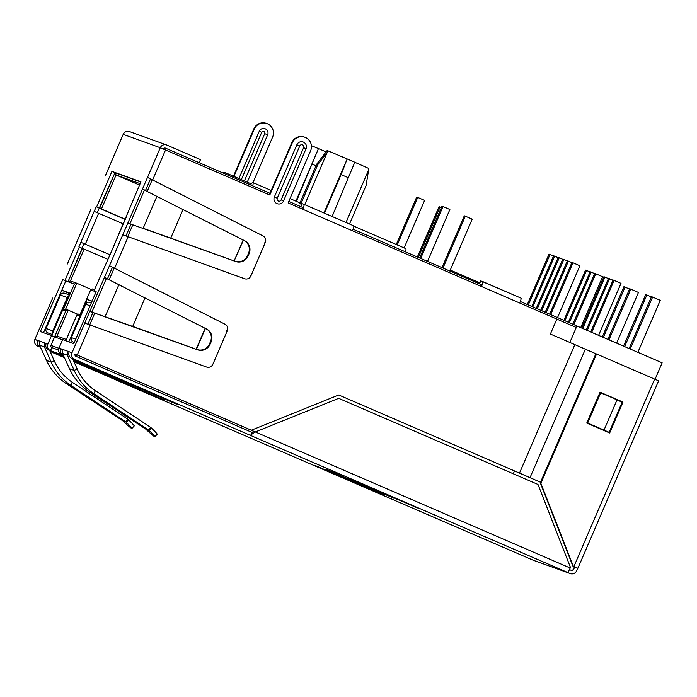 <?xml version="1.0" encoding="UTF-8"?>
<svg xmlns="http://www.w3.org/2000/svg" width="697" height="697" viewBox="0 0 697 697"><rect width="100%" height="100%" fill="white"/><g stroke="black" fill="none" stroke-linecap="round" stroke-linejoin="round"><path stroke-width="1.05" d="M398.579 499.949L350.669 479.449L398.597 499.906M352.961 481.13L383.881 494.617L352.978 481.087M378.123 492.335L375.535 491.254M338.716 475.354L335.928 474.126M340.432 476.016L338.751 475.284M340.424 476.06L370.246 489.128C376.99 492.03 377.992 492.282 370.142 488.902L340.424 476.06M375.587 491.132L370.159 488.867M131.933 428.402A10.098 0.575 -136.9 0 1 131.82 428.402L131.48 428.28A10.098 0.575 -136.9 0 1 123.317 421.319L125.922 421.999L127.542 419.002L128.657 419.969A10.098 0.575 -136.9 0 1 134.225 425.954L131.933 428.402A10.098 0.575 -136.9 0 0 126.357 422.417L125.922 421.999L128.222 419.542M151.197 427.836L148.679 430.101L150.517 427.287L151.197 427.836L151.632 428.254L149.332 430.702A10.098 0.575 -136.9 0 1 154.908 436.697A10.098 0.575 -136.9 0 1 154.795 436.688L154.455 436.566A10.098 0.575 -136.9 0 1 146.292 429.605L149.332 430.702M177.935 404.33L71.678 358.336C69.047 356.864 68.193 354.66 69.134 351.732L71.983 352.76A5.045 4.992 -70.2 0 0 74.57 359.382L250.659 435.477A5.045 0.723 -66.6 0 0 251.722 434.292L255.32 431.948L570.198 568.02L570.46 567.41L537.997 484.467L338.69 398.335L255.32 431.948L75.067 354.093A1.682 1.664 109.8 0 0 75.903 356.289L251.992 432.384L250.659 435.477L567.524 572.411A5.045 0.723 -66.6 0 0 570.198 568.02M69.09 351.837L67.417 351.114L69.134 351.732M62.582 339.77L54.593 336.895L50.933 345.39A1.682 1.664 -70.2 0 0 51.796 347.594L50.472 350.687A5.045 4.992 -70.2 0 1 47.875 344.065L51.534 335.588L40.382 331.572L62.739 279.654L68.01 281.771L62.739 279.654M63.976 356.655L48.703 350.051C46.072 348.578 45.218 346.374 46.159 343.447L47.875 344.065M96.108 291.843L93.947 290.91L96.16 291.712L73.804 343.621L62.66 339.605L59.001 348.082A5.045 4.992 109.8 0 0 61.597 354.695L63.357 355.331C60.674 353.841 59.803 351.637 60.726 348.7L62.442 349.319L62.486 353.414L69.5 368.73C73.987 378.375 80.643 386.147 89.469 392.045L145.847 429.186M73.568 360.811L164.745 400.313L73.873 361.499M64.298 357.369L50.01 351.201M40.513 347.306L37.49 346L40.382 347.045C37.699 345.555 36.828 343.342 37.751 340.415L46.159 343.447M50.123 351.462L64.42 357.639M73.995 361.778L530.434 559.038A5.045 0.723 113.4 0 1 530.426 559.029L213.57 422.094A5.045 0.723 -66.6 0 0 213.57 422.103M573.919 566.522L654.631 379.098L596.554 353.998L540.855 483.317L573.317 566.26L577.874 568.273L576.602 570.843A5.045 4.992 -70.2 0 1 570.312 573.614L562.026 570.625A5.045 4.992 -70.2 0 1 561.747 570.512L541.395 563.176A5.045 4.992 109.8 0 0 541.682 563.289L533.397 560.301A5.045 4.992 -70.2 0 1 533.118 560.188L530.434 559.038M570.312 573.614A5.045 4.992 -70.2 0 1 570.024 573.5L567.524 572.411M177.779 404.704L72.985 359.486M48.703 350.051L61.597 354.695M314.8 465.352L376.45 491.951L314.8 465.352M377.704 492.082L343.29 477.523C328.906 471.311 336.189 474.282 336.712 474.413L380.031 493.223M334.29 473.551L336.712 474.413M360.288 484.119L326.484 469.56L360.314 484.058M332.051 471.564L339.169 474.596L332.051 471.564M348.639 478.734L393.692 498.155L348.639 478.734M391.862 496.9L364.644 485.138C350.669 479.1 359.269 482.646 359.225 482.533L411.43 505.09C424.177 510.613 416.205 507.338 416.144 507.399L391.871 496.865M356.594 481.592L359.225 482.533M418.819 508.357L414.332 506.431M93.947 290.91L110.771 253.063L140.925 181.83L111.938 171.375L96.63 206.913L96.177 206.748L94.182 211.383L123.282 223.868M362.937 484.136L362.919 484.171C363.215 484.363 356.829 481.723 366.465 485.887L398.919 499.732L361.177 483.369M361.142 483.439L358.319 482.202M401.411 500.76L398.806 499.688M417.067 507.547L416.214 507.242M356.036 481.583L353.64 480.547M110.762 253.081L124.075 222.16M110.021 254.788L80.869 242.286L110.013 254.814M82.072 248.263L68.01 281.771L82.394 248.385L84.145 249.125L70.441 280.952L76.792 283.243L65.614 309.198L68.193 310.13L65.779 310.932L54.593 336.895L51.534 335.588M65.797 280.978L43.519 332.704M126.061 217.56L125.617 217.368M82.385 248.402L79.327 247.078L64.96 280.455M94.182 211.383L78.874 246.921L79.327 247.078M140.846 182.022L114.988 172.69L97.258 212.663M99.235 208.063L96.177 206.748M99.688 208.229L96.63 206.913M140.141 183.642L116.085 174.964L101.448 208.952L99.697 208.211L114.988 172.69L111.938 171.375M51.796 347.594L58.592 350.042L51.796 347.594M127.542 419.002L72.505 382.453L70.667 385.267L125.704 421.816L122.872 420.892M122.637 420.709L66.494 383.759C57.659 377.87 51.003 370.098 46.525 360.445L39.511 345.128L39.468 341.033M72.505 382.453C64.368 376.972 58.269 369.732 54.218 360.724L49.687 350.478M66.494 383.759L70.667 385.267C62.007 379.421 55.507 371.71 51.186 362.126L44.451 346.914L44.442 342.828L46.115 343.551M39.511 345.128L44.451 346.914L45.802 346.287M39.424 341.138L34.85 339.369L37.899 340.728M154.908 436.697L157.2 434.24A10.098 0.575 -136.9 0 0 151.632 428.254M72.662 358.763L77.193 369.009C81.253 378.009 87.352 385.258 95.48 390.738L150.517 427.287M62.442 349.319L67.417 351.114L67.426 355.2L74.161 370.412C78.473 380.004 84.964 387.724 93.642 393.552L148.679 430.101L145.612 429.003M62.486 353.414L67.426 355.2L68.776 354.573M62.399 349.424L59.001 348.082M52.719 298.02L34.902 339.387A5.045 4.992 -70.2 0 0 37.49 346M72.349 252.314L85.705 221.419L72.383 252.349M34.85 339.369L47.675 309.721M90.741 209.719L85.705 221.419M110.37 164.013L123.203 134.355L110.414 164.048M92.945 312.578L87.918 324.236L92.858 312.718L89.8 311.393L84.764 323.094L206.556 367.031A5.045 4.992 109.8 0 0 212.855 364.27L227.309 330.709A5.045 4.992 109.8 0 0 224.992 324.218L109.481 265.696L112.452 267.212L107.495 278.722L104.437 277.406L139.627 295.232M264.877 242.242L265.33 242.408L250.876 275.968A5.045 4.992 109.8 0 1 244.586 278.73L122.785 234.793L89.8 311.393L197.608 349.807A10.098 9.88 -64.3 0 0 210.119 344.205L211.113 341.905A10.098 9.88 -64.3 0 0 206.565 329.001L205.232 328.331M205.946 328.705L205.406 328.426L196.415 349.302L196.99 349.502A10.098 9.88 -64.3 0 0 209.501 343.909L210.485 341.608A10.098 9.88 -64.3 0 0 205.946 328.705L206.565 329.001M197.042 349.598L196.136 349.214L205.153 328.287L144.993 297.924L132.726 326.405L196.223 349.284M120.555 285.526L106.397 278.364L91.873 312.099L132.813 326.475M106.841 317.362L105.125 316.595L118.838 284.759L144.993 297.924M265.33 242.408A5.045 4.992 109.8 0 0 263.022 235.917L147.511 177.395L150.482 178.911L145.525 190.42L142.467 189.105L160.284 147.729A5.045 4.992 -70.2 0 1 166.862 145.081L200.492 159.613L199.159 162.697M235.638 261.506L234.445 261L235.638 261.506A10.098 9.88 -64.3 0 0 248.149 255.904L249.134 253.612A10.098 9.88 -64.3 0 0 244.595 240.7L142.467 189.105L127.83 223.092L144.871 229.06L129.895 223.798L144.427 190.063L158.585 197.225L156.869 196.458L143.155 228.294L170.756 238.104L183.023 209.623M235.02 261.201A10.098 9.88 -64.3 0 0 247.531 255.607L248.515 253.307A10.098 9.88 -64.3 0 0 243.976 240.404L243.183 239.986L234.166 260.913L243.436 240.134M235.063 261.297L144.871 229.06M170.843 238.174L234.253 260.983M177.639 206.922L158.585 197.225M130.975 224.277L125.948 235.935L130.888 224.417L127.83 223.092L122.785 234.793M241.336 179.617L261.706 132.308A1.682 1.664 -70.2 0 1 263.902 131.419A1.682 1.664 -70.2 0 1 264.764 133.624L244.394 180.932M450.279 270.061L479.911 282.869M253.002 182.605L272.632 137.013A10.098 9.993 109.8 0 0 266.89 123.552L266.437 123.386A10.098 9.993 109.8 0 0 253.839 128.919L233.469 176.219M266.89 123.552A10.098 9.993 109.8 0 0 254.292 129.084L233.913 176.402M306.035 148.731A5.045 4.992 109.8 0 0 303.448 142.118A5.045 4.992 109.8 0 0 296.87 144.767L299.745 145.995A2.135 2.108 109.8 0 1 302.524 144.871A2.135 2.108 109.8 0 1 303.622 147.668L306.035 148.731L283.548 200.954A5.045 4.992 109.8 0 1 276.97 203.611A5.045 4.992 109.8 0 1 274.374 196.99L296.87 144.767M353.727 225.828A5.045 0.723 113.4 0 1 353.727 225.837A5.045 0.723 113.4 0 1 352.403 230.716L302.733 209.248A5.045 0.723 -66.6 0 0 304.058 204.369A5.045 0.723 -66.6 0 0 304.049 204.36L353.727 225.828L304.058 204.369L302.01 203.629L300.738 206.6M521.016 298.133A5.045 0.723 113.4 0 1 521.025 298.133A5.045 0.723 113.4 0 1 519.701 303.012L481.488 286.493A5.045 0.723 -66.6 0 0 482.812 281.614A5.045 0.723 -66.6 0 0 482.803 281.614L521.016 298.133L480.773 280.882L479.492 283.845M166.583 144.967L129.494 131.594A5.045 4.992 -70.2 0 0 123.203 134.355L160.284 147.729L269.791 195.012L292.278 142.789A10.098 9.993 -70.2 0 1 304.877 137.257A10.098 9.993 -70.2 0 1 310.627 150.709L288.131 202.932L302.733 209.248M269.347 194.82L291.834 142.624A10.098 9.993 -70.2 0 1 304.423 137.091L304.877 137.257M609.23 432.785L622.526 401.908L599.882 392.568M587.676 423.009L609.161 432.34L587.676 423.009L600.648 392.881M338.69 398.335L338.237 398.17M251.722 434.292L252.34 431.992M569.466 569.597L571.357 570.407A1.682 1.664 109.8 0 0 573.553 569.527L574.781 566.94L572.864 566.095L540.402 483.152L596.101 353.832L596.554 353.998M586.743 423.062L609.675 432.976L622.979 402.073L600.056 392.167L586.743 423.062M573.317 566.26L572.864 566.095M540.855 483.317L540.402 483.152M622.979 402.073L622.526 401.908M654.631 379.098L658.587 380.85L577.874 568.273M541.682 563.289A5.045 4.992 109.8 0 0 542.998 563.568M90.148 325.037L77.245 354.991L251.338 430.223L338.751 394.981L519.509 473.097L574.842 344.614L550.386 334.046L556.842 319.06L519.701 303.012M574.842 344.614L596.092 353.849M600.021 392.237L621.698 402.021M622.308 401.829L621.855 401.664M513.28 473.786L514.508 470.937L540.75 482.359M519.509 473.097L540.759 482.333M77.245 354.991L75.067 354.093A1.682 1.664 109.8 0 0 75.929 356.298L252.209 432.48M165.442 148.13A1.682 1.664 109.8 0 0 163.359 149.019A1.682 1.664 109.8 0 1 165.555 148.173L270 193.313L165.564 148.182A1.682 1.682 0 0 0 165.459 148.139L165.442 148.13M622.133 402.213L609.012 432.689M577.735 568.229L574.677 566.905M481.488 286.493L352.403 230.716M110.422 164.022L105.386 175.722M72.392 252.323L67.356 264.024M83.928 243.602L81.95 248.21M250.572 184.914A12.624 1.803 113.4 0 1 252.88 182.553A12.624 1.803 113.4 0 1 252.732 185.855M299.701 203.611L301.688 204.387M299.998 202.914L316.621 164.318L327.137 150.526L328.278 150.953L317.745 164.727L300.825 204.021M328.278 150.953L347.167 158.942L341.094 174.599L324.471 213.186M311.402 145.664L318.451 148.583L296.391 201.355M224.39 173.605A12.624 1.803 -66.6 0 0 224.164 172.194A12.624 1.803 -66.6 0 0 222.979 172.995M315.976 165.799L312.369 164.239M347.167 158.942L354.817 162.244L332.112 216.497M368.852 168.491L366.064 185.611L349.519 224.016L366.064 185.611L368.852 168.491L354.686 162.209M655.058 379.281L662.15 362.815L576.759 325.917M51.639 335.632L69.935 293.158L61.815 290.222L69.717 293.646M65.779 310.932L63.2 310.008L74.379 284.045L68.018 281.754L70.441 280.952M96.09 291.877L90.654 289.917L79.475 315.88L76.897 314.948L65.797 340.737M68.829 341.826L87.116 299.353L92.1 301.148M574.328 566.731L573.553 569.527M556.833 319.087L576.288 327.494L569.841 342.454M91.969 301.452L87.116 299.353M571.252 570.364A1.682 1.664 109.8 0 0 573.187 569.397M576.288 327.494L576.724 325.865L520.311 301.487L576.724 325.865M90.654 289.917L92.623 288.95L94.496 289.63M76.897 314.948L78.866 313.981L80.103 314.425M78.038 314.391L68.193 310.13L57.015 336.085L66.346 339.456M74.379 284.045L76.792 283.243L91.403 289.551M84.145 249.125L107.582 259.249M99.174 208.194L125.242 219.459M101.448 208.952L125.321 219.267M115.014 172.699L116.085 174.964L139.522 185.088M623.527 346.13L645.744 294.543L651.373 296.896M646.877 294.953L624.634 346.609M629.548 289.028L623.928 286.676L602.278 336.947M625.052 287.086L603.375 337.418M616.618 343.142L638.443 292.461L630.802 289.15L629.67 288.75L607.871 339.361M630.802 289.15L608.969 339.84M629.13 348.544L651.495 296.617L660.259 300.329L637.868 352.325M652.619 297.027L630.227 349.023M316.621 164.318L317.745 164.727M341.094 174.599L348.735 177.901M326.1 151.885L318.451 148.583M353.841 226.177L405.732 248.602A12.624 1.803 113.4 0 1 405.584 251.905M65.614 309.198L63.2 310.008M54.593 336.895L57.015 336.085M564.901 320.759L586.569 270.453L585.55 270.087L563.917 320.332M586.569 270.453L590.045 271.961M569.379 322.694L591.161 272.109L590.141 271.743L568.386 322.267M591.161 272.109L594.637 273.616M573.849 324.628L595.752 273.764L594.733 273.398L572.856 324.192M595.752 273.764L602.626 276.735L580.714 327.625M582.779 328.514L604.935 277.075L603.916 276.709L581.786 328.087M604.935 277.075L608.411 278.582M587.249 330.448L609.518 278.73L608.507 278.364L586.255 330.021M609.518 278.73L613.003 280.238M591.718 332.382L614.109 280.386L613.09 280.02L590.725 331.955M614.109 280.386L620.992 283.357L598.601 335.353M528.317 304.946L550.038 254.501L549.027 254.135L527.324 304.519M550.038 254.501L553.523 256.008M532.787 306.88L554.629 256.156L553.61 255.79L531.794 306.453M554.629 256.156L558.114 257.663M537.256 308.815L559.221 257.812L558.201 257.446L536.272 308.388M559.221 257.812L562.706 259.319M541.726 310.74L563.812 259.467L562.793 259.101L540.741 310.313M563.812 259.467L567.288 260.974M546.204 312.674L568.404 261.122L567.384 260.756L545.211 312.247M568.404 261.122L571.88 262.63M550.674 314.608L572.995 262.786L571.976 262.412L549.68 314.181M572.995 262.786L579.869 265.757L557.548 317.579M418.357 257.428L440.051 207.053L439.032 206.687L417.364 257.001M440.051 207.053L441.367 207.619M397.255 244.943L417.73 197.408L416.71 197.042L396.271 244.516M417.73 197.408L424.612 200.379L404.138 247.914M442.978 268.066L465.326 216.175L464.307 215.8L441.985 267.639M465.326 216.175L472.209 219.146L449.853 271.037M420.666 258.421L443.013 206.53L441.994 206.164L419.672 257.995M443.013 206.53L449.887 209.501L427.54 261.392M71.678 358.336L74.57 359.382M533.118 560.188L541.395 563.176M561.747 570.512L570.024 573.5M85.33 244.159L98.643 213.256M126.357 422.417L128.657 419.969M54.218 360.724L51.186 362.126L46.525 360.445M89.469 392.045L93.642 393.552L95.48 390.738M69.5 368.73L74.161 370.412L77.193 369.009M212.402 364.104L212.855 364.27M224.539 324.061L224.992 324.218M226.856 330.544L227.309 330.709M210.119 344.205L209.501 343.909M196.99 349.502L197.608 349.807M211.113 341.905L210.485 341.608M262.569 235.76L263.022 235.917M250.432 275.803L250.876 275.968M244.595 240.7L243.976 240.404M249.134 253.612L248.515 253.307M248.149 255.904L247.531 255.607M261.706 132.308L259.284 131.245A4.6 4.548 -70.2 0 1 265.278 128.823A4.6 4.548 -70.2 0 1 267.639 134.852L247.261 182.17M238.905 178.563L259.284 131.245M264.764 133.624L267.639 134.852M254.292 129.084L253.839 128.919M274.374 196.99L277.249 198.218L299.745 145.995M303.622 147.668L281.126 199.891L283.548 200.954M277.249 198.218A2.135 2.108 109.8 0 0 278.347 201.015A2.135 2.108 109.8 0 0 281.126 199.891M291.834 142.624L292.278 142.789M604.003 430.11L616.984 399.982M530.025 477.663L585.358 349.188M540.541 482.237L595.874 353.754M165.546 149.96L152.652 179.904M128.178 236.736L114.622 268.206M84.764 323.094L71.983 352.76M327.311 152.216L304.728 204.657M346.609 160.38L323.966 212.968M317.893 150.021L295.885 201.137M288.785 201.433L303.343 207.723L288.785 201.433M353.022 229.191L482.097 284.977L353.022 229.191M150.535 178.85L145.499 190.542M112.505 267.143L107.469 278.844M50.933 345.39L58.931 348.273M75.903 356.289L76.818 354.834M152.242 179.704L147.215 191.379M132.752 224.948L127.743 236.588M114.212 268.005L109.185 279.68M94.731 313.249L89.713 324.889M90.105 305.783L85.801 304.232L71.39 337.601A3.363 3.363 0 0 0 73.15 342.018L74.318 342.436M53.547 331.188L52.885 330.918L67.26 297.549L60.473 295.101L46.098 328.47L52.885 330.918A3.363 3.328 109.8 0 0 52.719 333.122M47.823 332.878A3.363 3.328 -70.2 0 1 46.098 328.47L46.063 328.461A3.363 3.363 0 0 0 47.823 332.878L47.823 332.878A3.363 0.479 -66.6 0 0 47.823 332.878L52.153 334.438M165.128 149.777L165.564 148.182M68.742 295.911A3.363 3.328 109.8 0 0 67.26 297.549L67.923 297.819M60.473 295.11L60.473 295.101A3.363 3.328 -70.2 0 1 64.673 293.254L69.186 294.883M90 302.393A3.363 3.363 0 0 0 85.766 304.223L85.801 304.232A3.363 3.328 -70.2 0 1 90 302.393L91.351 302.881M73.15 342.018A3.363 3.328 -70.2 0 1 71.425 337.609L75.729 339.16M368.582 170.051L346 222.491M243.262 240.029L243.863 240.334M300.268 203.027L290.004 198.593M271.22 190.473L252.88 182.553M251.26 183.903L224.164 172.194M64.673 293.254A3.363 3.363 0 0 0 60.439 295.092L46.063 328.461M71.39 337.601L85.766 304.223"/></g></svg>
